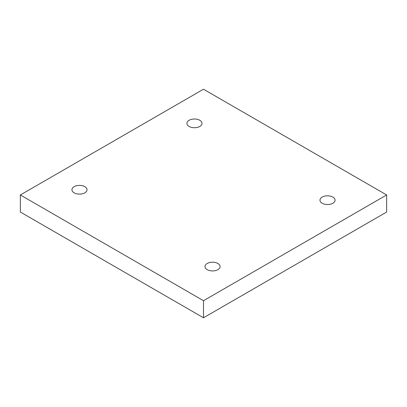<?xml version="1.0" encoding="UTF-8"?>
<svg xmlns="http://www.w3.org/2000/svg" width="407" height="407" viewBox="0 0 407 407"><rect width="100%" height="100%" fill="white"/><g stroke="black" fill="none" stroke-linecap="round" stroke-linejoin="round"><path stroke-width="0.61" d="M203.5 317.775L386.65 212.037L386.65 194.963L203.5 89.225L20.35 194.963L20.35 212.037L203.5 317.775L203.5 300.707L386.65 194.963M20.35 194.963L203.5 300.707M322.176 197.1A7.55 4.36 180 0 1 330.408 196.154A7.55 4.36 180 0 1 335.068 200.183A7.55 4.36 180 0 1 327.518 204.538A7.55 4.36 180 0 1 319.968 200.183A7.55 4.36 180 0 1 322.176 197.1M207.194 263.482A7.55 4.36 180 0 1 215.425 262.54A7.55 4.36 180 0 1 220.085 266.565A7.55 4.36 180 0 1 212.535 270.925A7.55 4.36 180 0 1 204.986 266.565A7.55 4.36 180 0 1 207.194 263.482M74.145 186.665A7.55 4.36 180 0 1 82.372 185.724A7.55 4.36 180 0 1 87.032 189.748A7.55 4.36 180 0 1 79.482 194.108A7.55 4.36 180 0 1 71.932 189.748A7.55 4.36 180 0 1 74.145 186.665M189.128 120.284A7.55 4.36 180 0 1 197.354 119.337A7.55 4.36 180 0 1 202.014 123.367A7.55 4.36 180 0 1 194.465 127.722A7.55 4.36 180 0 1 186.915 123.367A7.55 4.36 180 0 1 189.128 120.284"/></g></svg>
